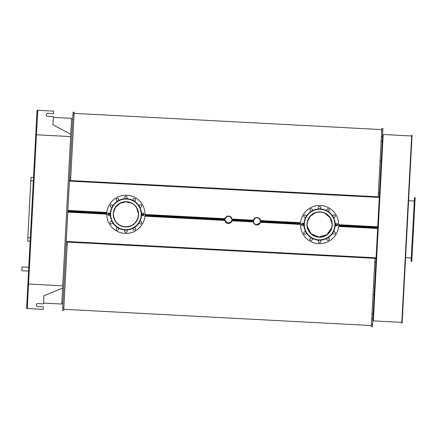 <?xml version="1.0" encoding="UTF-8"?>
<svg xmlns="http://www.w3.org/2000/svg" width="437" height="437" viewBox="0 0 437 437"><rect width="100%" height="100%" fill="white"/><g stroke="black" fill="none" stroke-linecap="round" stroke-linejoin="round"><path stroke-width="0.66" d="M379.316 196.89L378.18 196.819L381.791 128.467L382.932 128.527L377.71 227.344L377.677 227.934L376.536 227.874L376.568 227.284L377.71 227.344M374.93 258.327L376.066 258.398L372.455 326.75L371.313 326.69L374.93 258.327M379.316 196.879L69.445 180.514L73.061 112.151L74.197 112.211L70.586 180.574L69.45 180.503L67.866 210.41L67.839 210.967L68.975 211.027L68.948 211.623L67.806 211.563L67.839 210.967M376.066 258.398L67.336 242.082L63.726 310.439L62.584 310.379L67.806 211.563M377.677 227.934L376.066 258.387M66.2 242.011L67.336 242.071L66.2 242.011M331.705 227.617L327.023 234.609L318.934 237.045L311.144 233.773L307.222 226.322M260.02 222.733L256.754 224.673C255.028 224.476 253.963 223.525 253.558 221.821L253.269 221.805L253.4 222.384M231.544 221.226L228.272 223.17L225.224 220.893M138.507 215.741L138.338 215.731C136.879 222.875 132.52 226.568 125.266 226.808C118.072 225.803 114.128 221.674 113.429 214.414L113.259 214.409M73.061 112.151L74.197 112.211M113.336 212.928L115.559 207.362L119.842 203.423L125.577 201.845L131.308 203.063M136.644 207.919L138.584 214.261M225.06 218.26L224.864 218.822L225.159 218.833L226.699 216.818M230.512 217.014L231.828 219.188L232.118 219.205L231.987 218.626M253.542 219.762L253.345 220.324L253.635 220.341L255.175 218.32M258.994 218.522L260.31 220.69L260.599 220.707L260.468 220.128M307.479 221.521L310.39 216.118L315.427 212.792M317.836 212.202L320.25 212.092M324.975 213.294L330.11 217.828L332.257 224.492M138.578 214.72L138.398 214.993A12.493 12.493 0 0 0 126.583 201.861A12.493 12.493 0 0 0 113.451 213.677A12.493 12.493 0 0 0 125.266 226.808A12.493 12.493 0 0 0 138.398 214.993L138.551 215.288M113.265 213.95L113.298 213.382M260.638 221.122A3.709 3.709 0 0 1 260.643 221.166L260.354 221.439A3.425 3.425 0 0 0 257.114 217.839A3.425 3.425 0 0 0 253.515 221.078A3.425 3.425 0 0 0 256.754 224.673A3.425 3.425 0 0 0 260.354 221.439L260.49 222.302A3.709 3.709 0 0 1 253.285 221.92L253.542 220.794L253.258 220.778A3.709 3.709 0 0 1 253.263 220.734M260.583 221.903A3.709 3.709 0 0 1 260.523 222.187L260.233 222.176M300.498 223.842L260.61 221.739A3.709 3.709 0 0 1 260.605 221.778M232.156 219.62A3.709 3.709 0 0 1 232.162 219.664L253.258 220.778L253.378 220.21A3.709 3.709 0 0 1 260.583 220.592L260.643 221.166L300.525 223.274M260.326 222.75L260.523 222.187M253.231 221.39A3.709 3.709 0 0 1 253.225 221.346L232.129 220.232A3.709 3.709 0 0 1 232.123 220.275M332.251 224.951L332.065 225.23A12.493 12.493 0 0 0 320.25 212.092A12.493 12.493 0 0 0 307.118 223.908A12.493 12.493 0 0 0 318.934 237.045A12.493 12.493 0 0 0 332.065 225.23L332.218 225.519M306.932 224.186L306.965 223.613M145.018 215.059L224.776 219.27L224.897 218.708A3.709 3.709 0 0 1 232.102 219.09L231.872 219.931A3.425 3.425 0 0 0 228.633 216.337A3.425 3.425 0 0 0 225.033 219.571A3.425 3.425 0 0 0 228.272 223.17A3.425 3.425 0 0 0 231.872 219.931L232.009 220.8A3.709 3.709 0 0 1 224.804 220.417L225.06 219.287L224.776 219.27A3.709 3.709 0 0 1 224.782 219.232M232.107 220.395A3.709 3.709 0 0 1 232.042 220.685L231.752 220.669M225.077 220.319L224.787 220.303L224.924 220.882M224.749 219.887A3.709 3.709 0 0 1 224.749 219.844L144.986 215.627M231.845 221.248L232.042 220.685M110.228 213.791L108.026 213.677M106.83 213.611L68.948 211.606M109.605 213.185L108.715 213.141L109.605 213.185M106.857 213.043L68.975 211.038L106.857 213.043M376.536 227.863L338.659 225.863M336.801 225.765L335.911 225.716M303.895 224.023L301.699 223.908M143.134 215.528L142.243 215.485M376.568 227.295L338.686 225.29M337.484 225.23L335.288 225.11M143.817 214.993L141.621 214.878M303.273 223.422L302.382 223.373M415.15 197.633L411.78 261.43L411.097 261.392L414.467 197.595L415.15 197.633M411.665 135.983L383.189 134.481L378.262 227.666L373.34 320.856L401.816 322.364M411.709 135.186L401.778 323.162L402.116 323.178L412.053 135.208L411.709 135.186M411.277 257.972L405.58 257.672M382.566 135.361L383.14 135.394M70.625 136.584L70.745 134.306L52.97 124.796L53.401 116.597L47.709 116.297A1.48 1.48 0 0 1 46.306 114.734A1.48 1.48 0 0 1 47.862 113.33L53.56 113.636L53.691 111.129L37.746 110.282L27.455 304.988L27.269 308.511L43.219 309.352L43.35 306.845L37.653 306.545A1.48 1.48 0 0 1 36.249 304.988A1.48 1.48 0 0 1 37.811 303.584L43.509 303.884L43.94 295.685L62.622 288.103L70.625 136.584L36.451 134.776M37.058 110.25L37.746 110.282L37.058 110.25L26.586 308.473L27.269 308.511M62.966 303.202L61.825 303.141M37.653 306.545A1.48 1.48 0 0 1 36.249 304.988A1.48 1.48 0 0 1 37.811 303.584M28.563 284.017L62.742 285.825M33.507 177.46L31 177.329L33.507 177.46M30.137 241.262L27.629 241.126L31 177.329M53.363 117.395L71.592 118.356L70.745 134.306M43.547 303.087L61.775 304.048L62.622 288.103M22.052 266.909L21.85 270.727L22.052 266.909L28.766 267.264M307.102 224.569A12.493 12.493 0 0 1 319.594 212.076A12.493 12.493 0 0 1 332.082 224.569A12.493 12.493 0 0 1 319.594 237.062A12.493 12.493 0 0 1 307.102 224.569A12.493 12.493 0 0 0 319.594 237.062A12.493 12.493 0 0 0 332.082 224.569M311.466 211.218A1.256 1.256 0 0 1 310.45 208.973A1.256 1.256 0 0 1 312.089 210.858L311.466 211.218A15.628 15.628 0 0 0 306.239 216.446L305.878 217.069A1.256 1.256 0 0 1 303.879 215.638A1.256 1.256 0 0 1 306.239 216.446M303.966 224.929A1.256 1.256 0 0 1 301.514 224.689A1.256 1.256 0 0 1 303.966 224.208L303.966 224.929A15.628 15.628 0 0 0 305.878 232.069L306.239 232.692A1.256 1.256 0 0 1 303.999 233.713A1.256 1.256 0 0 1 305.878 232.069M312.089 238.28A1.256 1.256 0 0 1 310.658 240.284A1.256 1.256 0 0 1 311.466 237.919L312.089 238.28A15.628 15.628 0 0 0 319.234 240.192L319.955 240.192A1.256 1.256 0 0 1 319.715 242.644A1.256 1.256 0 0 1 319.234 240.192M327.717 237.919A1.256 1.256 0 0 1 328.733 240.164A1.256 1.256 0 0 1 327.094 238.28L327.717 237.919A15.628 15.628 0 0 0 332.945 232.692L333.305 232.069A1.256 1.256 0 0 1 335.305 233.5A1.256 1.256 0 0 1 332.945 232.692M335.163 224.569L335.217 224.208A1.256 1.256 0 0 1 337.67 224.449A1.256 1.256 0 0 1 335.217 224.929L335.163 224.569M332.945 216.446A1.256 1.256 0 0 1 335.184 215.425A1.256 1.256 0 0 1 333.305 217.069L332.945 216.446A15.628 15.628 0 0 0 327.717 211.218L327.094 210.858A1.256 1.256 0 0 1 328.526 208.853A1.256 1.256 0 0 1 327.717 211.218M303.966 224.208A15.628 15.628 0 0 1 305.878 217.069M311.466 237.919A15.628 15.628 0 0 1 306.239 232.692M327.094 238.28A15.628 15.628 0 0 1 319.955 240.192M335.217 224.929A15.628 15.628 0 0 1 333.305 232.069M334.879 224.569A15.29 15.29 0 0 1 319.594 239.853A15.29 15.29 0 0 1 304.305 224.569A15.29 15.29 0 0 1 319.594 209.279A15.29 15.29 0 0 1 334.879 224.569M333.305 217.069A15.628 15.628 0 0 1 335.217 224.208M319.955 208.941L319.234 208.941A1.256 1.256 0 0 1 319.469 206.493A1.256 1.256 0 0 1 319.955 208.941A15.628 15.628 0 0 1 327.094 210.858M312.089 210.858A15.628 15.628 0 0 1 319.234 208.941M300.481 224.569A19.108 19.108 0 0 1 319.594 205.461A19.108 19.108 0 0 1 338.702 224.569A19.108 19.108 0 0 1 319.594 243.677A19.108 19.108 0 0 1 300.481 224.569M332.257 224.569A12.662 12.662 0 0 1 319.594 237.231A12.662 12.662 0 0 1 306.927 224.569A12.662 12.662 0 0 1 319.594 211.907A12.662 12.662 0 0 1 332.257 224.569M138.414 214.332A12.493 12.493 0 0 1 125.922 226.825A12.493 12.493 0 0 1 113.429 214.332A12.493 12.493 0 0 1 125.922 201.839A12.493 12.493 0 0 1 138.414 214.332M134.05 227.688A1.256 1.256 0 0 1 135.066 229.928A1.256 1.256 0 0 1 133.422 228.048L134.05 227.688A15.628 15.628 0 0 0 139.272 222.46L139.632 221.832A1.256 1.256 0 0 1 141.637 223.269A1.256 1.256 0 0 1 139.272 222.46M141.55 213.972A1.256 1.256 0 0 1 143.997 214.212A1.256 1.256 0 0 1 141.55 214.693L141.55 213.972A15.628 15.628 0 0 0 139.632 206.832L139.272 206.209A1.256 1.256 0 0 1 141.517 205.193A1.256 1.256 0 0 1 139.632 206.832M133.422 200.621A1.256 1.256 0 0 1 134.858 198.617A1.256 1.256 0 0 1 134.05 200.982L133.422 200.621A15.628 15.628 0 0 0 126.282 198.709L125.561 198.709A1.256 1.256 0 0 1 125.801 196.257A1.256 1.256 0 0 1 126.282 198.709M117.799 200.982A1.256 1.256 0 0 1 116.777 198.742A1.256 1.256 0 0 1 118.422 200.621L117.799 200.982A15.628 15.628 0 0 0 112.571 206.209L112.211 206.832A1.256 1.256 0 0 1 110.206 205.401A1.256 1.256 0 0 1 112.571 206.209M110.353 214.332L110.299 214.693A1.256 1.256 0 0 1 107.846 214.458A1.256 1.256 0 0 1 110.299 213.972L110.353 214.332M112.571 222.46A1.256 1.256 0 0 1 110.332 223.476A1.256 1.256 0 0 1 112.211 221.832L112.571 222.46A15.628 15.628 0 0 0 117.799 227.688L118.422 228.048A1.256 1.256 0 0 1 116.99 230.048A1.256 1.256 0 0 1 117.799 227.688M141.55 214.693A15.628 15.628 0 0 1 139.632 221.832M134.05 200.982A15.628 15.628 0 0 1 139.272 206.209M118.422 200.621A15.628 15.628 0 0 1 125.561 198.709M110.299 213.972A15.628 15.628 0 0 1 112.211 206.832M110.637 214.332A15.29 15.29 0 0 1 125.922 199.048A15.29 15.29 0 0 1 141.211 214.332A15.29 15.29 0 0 1 125.922 229.622A15.29 15.29 0 0 1 110.637 214.332M112.211 221.832A15.628 15.628 0 0 1 110.299 214.693M125.561 229.96L126.282 229.96A1.256 1.256 0 0 1 126.047 232.408A1.256 1.256 0 0 1 125.561 229.96A15.628 15.628 0 0 1 118.422 228.048M133.422 228.048A15.628 15.628 0 0 1 126.282 229.96M145.029 214.332A19.108 19.108 0 0 1 125.922 233.445A19.108 19.108 0 0 1 106.814 214.332A19.108 19.108 0 0 1 125.922 195.224A19.108 19.108 0 0 1 145.029 214.332M113.259 214.332A12.662 12.662 0 0 1 125.922 201.67A12.662 12.662 0 0 1 138.584 214.332A12.662 12.662 0 0 1 125.922 227A12.662 12.662 0 0 1 113.259 214.332M382.244 141.495L381.108 141.435M382.506 136.546L381.364 136.486M381.233 160.652L380.092 160.592M379.524 193.028L378.382 192.968M375.864 262.249L374.722 262.189M374.154 294.625L373.012 294.565M373.138 313.782L372.002 313.722M372.881 318.731L371.74 318.671M372.575 324.473L371.434 324.412M382.812 130.805L381.67 130.745M376.099 257.83L66.227 241.453M62.731 307.577L63.873 307.637M66.042 244.922L67.183 244.982M69.603 177.608L70.739 177.668M72.913 114.947L74.05 115.007M379.289 197.448L69.417 181.076M106.907 212.475L67.866 210.41M377.65 228.491L338.609 226.432M304.021 224.602L301.514 224.471M300.481 224.416L260.49 222.302M224.804 220.417L144.942 216.195M110.348 214.37L107.846 214.234M106.814 214.179L67.779 212.12M253.285 221.92L232.009 220.8M253.378 220.21L232.102 219.09M224.897 218.708L145.029 214.485M144.002 214.43L141.495 214.299M300.574 222.706L260.583 220.592M377.737 226.787L338.702 224.722M337.67 224.667L335.163 224.536M408.163 202.249L408.508 202.265M406.787 228.36L407.126 228.376M406.7 229.988L407.044 230.009M405.317 256.098L405.662 256.12M33.327 180.88L30.819 180.749M30.317 237.843L27.81 237.712M37.56 113.806L36.872 113.773M34.403 173.544L33.72 173.505M30.612 245.25L29.929 245.217M27.455 304.988L26.772 304.95M63.786 309.298L371.374 325.554M74.137 113.352L381.73 129.603M408.59 200.709L414.287 201.015M373.384 319.944L372.816 319.917M71.542 119.268L72.679 119.328M28.563 271.077L21.85 270.727"/></g></svg>
